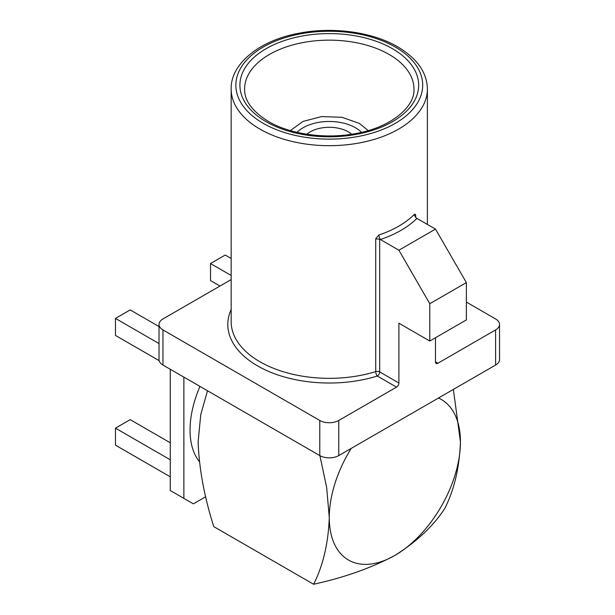 <?xml version="1.0" encoding="UTF-8"?>
<svg xmlns="http://www.w3.org/2000/svg" width="615" height="615" viewBox="0 0 615 615"><rect width="100%" height="100%" fill="white"/><g stroke="black" fill="none" stroke-linecap="round" stroke-linejoin="round"><path stroke-width="0.92" d="M199.291 461.473A84.001 48.5 -60 0 1 199.96 386.404M380.039 239.335L398.897 250.22L429.785 303.718L429.785 341.033L398.897 323.198L398.897 383.007A3.359 1.937 -60 0 1 396.521 387.127L377.318 376.042A3.359 1.299 72.8 0 1 375.727 371.591L375.727 238.797L378.671 235.099L380.085 239.289L375.727 238.797M351.68 134.231A26.883 15.521 0 0 0 348.282 131.833A26.883 15.521 0 0 0 306.877 134.231M361.489 132.348A36.962 21.341 0 0 0 355.416 127.72A36.962 21.341 0 0 0 297.06 132.348M378.671 235.099A98.116 56.649 0 0 0 414.056 214.673C415.056 213.812 415.602 214.158 415.702 215.719L415.325 216.703M466.37 302.073L495.598 318.947A13.438 7.757 0 0 1 499.534 324.436L499.534 359.552A13.438 7.757 180 0 1 495.598 365.041L338.78 455.577A13.438 7.757 180 0 1 319.777 455.577L162.96 365.041A13.438 7.757 180 0 1 159.024 359.552L159.024 324.436A13.438 7.757 0 0 0 162.96 329.924L162.96 365.041M159.024 324.436A13.438 7.757 0 0 1 162.96 318.947L231.163 279.571M319.777 455.577L319.777 420.46L162.96 329.924M495.598 365.041L495.598 329.924L437.865 363.257A3.359 1.937 -60 0 1 436.181 363.419A3.359 1.937 -60 0 1 435.482 361.881L437.865 363.257M435.482 337.743L435.482 361.881M396.521 387.127L338.78 420.46L338.78 455.577M495.598 329.924A13.438 7.757 0 0 0 499.534 324.436M319.777 420.46A13.438 7.757 0 0 0 338.78 420.46M414.056 214.673L416.24 218.025L435.482 229.095L398.897 250.22M435.482 229.095L466.37 282.593L466.37 319.908L429.785 341.033M466.37 282.593L429.785 303.718M183.87 377.11L183.87 498.381L170.255 490.516L170.255 369.254M319.9 455.646L326.657 487.426L329.279 517.584C328.31 543.36 323.083 565.585 313.596 584.25C344.146 577.593 371.237 567.991 394.853 555.445C416.693 541.715 433.329 526.071 444.753 508.528C454.231 489.863 459.459 467.638 460.435 441.862L453.37 389.418M313.596 584.25L213.805 526.64C204.318 497.02 199.091 468.761 198.122 441.862L200.744 414.733L207.501 390.756M351.211 448.397A92.742 53.543 120 0 0 329.279 517.584A92.742 53.543 120 0 0 394.853 555.445A92.742 53.543 120 0 0 460.435 441.862A92.742 53.543 120 0 0 438.495 398.005M205.748 496.72L193.371 503.862L183.87 498.381M219.978 286.029L210.507 280.555L210.507 263.543L231.163 275.466M210.507 263.543L225.236 255.041L231.163 258.461M159.024 343.562L115.466 318.416L115.466 335.429L159.154 360.651M115.466 318.416L130.196 309.914L159.024 326.55M170.255 459.789L115.466 428.155L115.466 445.168L170.255 476.802M115.466 428.155L130.196 419.653L170.255 442.777M379.693 239.112L379.693 371.921A3.359 1.937 120 0 1 377.318 376.042A101.475 58.586 180 0 1 257.524 365.864A101.475 58.586 180 0 1 231.163 309.483M231.163 89.037C230.494 64.314 258.692 40.69 298.444 33.333C332.4 26.476 372.344 31.888 397.682 46.825C417.139 58.463 427.048 72.532 427.394 89.037A98.116 56.649 180 0 1 366.824 141.373A98.116 56.649 180 0 1 259.899 129.089A98.116 56.649 180 0 1 231.163 89.037L231.163 321.691A98.116 56.649 0 0 0 259.899 361.743A98.116 56.649 0 0 0 375.727 371.591A3.359 1.937 -0 0 1 379.693 371.921L398.897 383.007M263.228 123.331A93.411 53.928 0 0 0 395.33 123.331A93.411 53.928 0 0 0 395.33 47.055A93.411 53.928 0 0 0 263.228 47.055A93.411 53.928 0 0 0 263.228 123.331M392.478 48.708A89.383 51.606 180 0 1 392.478 121.685A89.383 51.606 180 0 1 266.08 121.685A89.383 51.606 180 0 1 266.08 48.708A89.383 51.606 180 0 1 392.478 48.708M413.957 89.037A84.678 48.885 0 0 0 389.157 54.466A84.678 48.885 0 0 0 296.876 43.873A84.678 48.885 0 0 0 244.601 89.037C244.309 100.537 252.25 111.338 268.424 121.447C289.873 134.17 325.089 139.313 355.063 133.663C391.763 127.52 415.248 106.157 413.957 89.037M415.702 215.719L415.702 217.449M416.955 218.394A101.475 58.586 180 0 1 380.316 239.543M368.216 130.595L359.468 123.438L342.009 117.304L321.607 116.573L302.98 121.447L290.341 130.595M427.394 89.037L427.394 224.421M415.302 216.641L416.101 217.856"/></g></svg>
